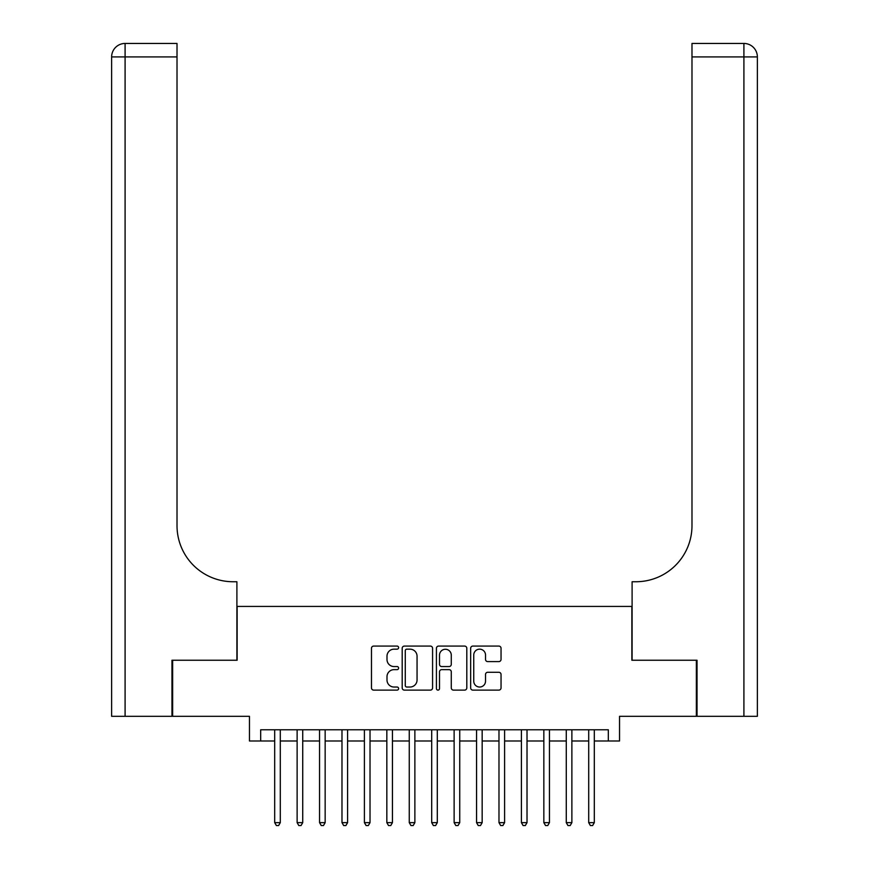<?xml version="1.0" encoding="UTF-8"?>
<svg xmlns="http://www.w3.org/2000/svg" width="869" height="869" viewBox="0 0 869 869"><rect width="100%" height="100%" fill="white"/><g stroke="black" fill="none" stroke-linecap="round" stroke-linejoin="round"><path stroke-width="1.3" d="M398.61 647.622A1.542 1.542 0 0 0 397.079 646.08L373.681 646.08A2.205 2.205 0 0 0 371.476 648.285L371.476 687.911A2.205 2.205 0 0 0 373.681 690.116L397.079 690.116A1.542 1.542 0 0 0 398.61 688.574A1.542 1.542 0 0 0 397.079 687.031L394.048 687.031A7.05 7.05 0 0 1 386.998 679.982L386.998 676.679A7.05 7.05 0 0 1 394.048 669.641L397.079 669.641A1.542 1.542 0 0 0 398.61 668.098A1.542 1.542 0 0 0 397.079 666.556L394.048 666.556A7.05 7.05 0 0 1 386.998 659.517L386.998 656.214A7.05 7.05 0 0 1 394.048 649.165L397.079 649.165A1.542 1.542 0 0 0 398.61 647.622M498.839 661.602A2.205 2.205 0 0 0 501.044 659.397L501.044 648.285A2.205 2.205 0 0 0 498.839 646.08L472.866 646.08A2.205 2.205 0 0 0 470.661 648.285L470.661 687.911A2.205 2.205 0 0 0 472.866 690.116L498.839 690.116A2.205 2.205 0 0 0 501.044 687.911L501.044 674.485A2.205 2.205 0 0 0 498.839 672.28L487.726 672.28A2.205 2.205 0 0 0 485.521 674.485L485.521 681.144A5.887 5.887 0 0 1 479.634 687.031A5.887 5.887 0 0 1 473.746 681.144L473.746 655.052A5.887 5.887 0 0 1 479.634 649.165A5.887 5.887 0 0 1 485.521 655.052L485.521 659.397A2.205 2.205 0 0 0 487.726 661.602L498.839 661.602M260.678 740.996L260.678 729.775L608.322 729.775L608.322 740.996L619.543 740.996L619.543 716.317L696.362 716.317L696.362 660.244L631.872 660.244L631.872 606.421L237.128 606.421L237.128 660.244L172.638 660.244L172.638 716.317L249.457 716.317L249.457 740.996L274.691 740.996M432.577 648.285A2.205 2.205 0 0 0 430.372 646.08L404.389 646.08A2.205 2.205 0 0 0 402.195 648.285L402.195 687.911A2.205 2.205 0 0 0 404.389 690.116L430.372 690.116A2.205 2.205 0 0 0 432.577 687.911L432.577 648.285M438.628 646.08L464.611 646.08A2.205 2.205 0 0 1 466.805 648.285L466.805 687.911A2.205 2.205 0 0 1 464.611 690.116L453.488 690.116A2.205 2.205 0 0 1 451.283 687.911L451.283 671.846A2.205 2.205 0 0 0 449.088 669.641L441.713 669.641A2.205 2.205 0 0 0 439.508 671.846L439.508 688.574A1.542 1.542 0 0 1 437.965 690.116A1.542 1.542 0 0 1 436.423 688.574L436.423 648.285A2.205 2.205 0 0 1 438.628 646.08M280.296 740.996L297.122 740.996M302.727 740.996L319.553 740.996M325.158 740.996L341.984 740.996M347.589 740.996L364.404 740.996M370.02 740.996L386.835 740.996M392.44 740.996L409.266 740.996M414.871 740.996L431.697 740.996M437.303 740.996L454.129 740.996M459.734 740.996L476.56 740.996M482.165 740.996L498.98 740.996M504.596 740.996L521.411 740.996M527.016 740.996L543.842 740.996M549.447 740.996L566.273 740.996M571.878 740.996L588.704 740.996M594.309 740.996L608.322 740.996M406.811 649.165A1.542 1.542 0 0 0 405.269 650.707L405.269 685.489A1.542 1.542 0 0 0 406.811 687.031L410.005 687.031A7.05 7.05 0 0 0 417.055 679.982L417.055 656.214A7.05 7.05 0 0 0 410.005 649.165L406.811 649.165M451.283 655.161A5.887 5.887 0 0 0 445.395 649.273A5.887 5.887 0 0 0 439.508 655.161L439.508 664.351A2.205 2.205 0 0 0 441.713 666.556L449.088 666.556A2.205 2.205 0 0 0 451.283 664.351L451.283 655.161M280.296 729.775L280.296 822.639L274.691 822.639L274.691 729.775M280.296 822.639L278.623 825.55L276.375 825.55L274.691 822.639M171.964 660.244L236.9 660.244L236.9 581.741L233.088 581.741A56.072 56.072 0 0 1 177.015 525.669L177.015 56.909L125.093 56.909L125.093 716.317L171.964 716.317L171.964 660.244M125.093 716.317L111.634 716.317L111.634 56.909A13.459 13.459 0 0 1 125.093 43.45L177.015 43.45L177.015 56.909M233.088 581.741A56.072 56.072 0 0 1 177.015 525.669M125.093 43.45A13.459 13.459 0 0 0 111.634 56.909L125.093 56.909L125.093 43.45M757.366 716.317L757.366 56.909L757.366 716.317L697.036 716.317L697.036 660.244L632.1 660.244L632.1 581.741L635.912 581.741A56.072 56.072 0 0 0 691.985 525.669L691.985 43.45L743.907 43.45L691.985 43.45M757.366 56.909L757.366 581.741L757.366 56.909A13.459 13.459 0 0 0 743.907 43.45A13.459 13.459 0 0 1 757.366 56.909L691.985 56.909M635.912 581.741A56.072 56.072 0 0 0 691.985 525.669M302.727 729.775L302.727 822.639L297.122 822.639L297.122 729.775M302.727 822.639L301.043 825.55L298.806 825.55L297.122 822.639M325.158 729.775L325.158 822.639L319.553 822.639L319.553 729.775M325.158 822.639L323.474 825.55L321.237 825.55L319.553 822.639M347.589 729.775L347.589 822.639L341.984 822.639L341.984 729.775M347.589 822.639L345.905 825.55L343.668 825.55L341.984 822.639M370.02 729.775L370.02 822.639L364.404 822.639L364.404 729.775M370.02 822.639L368.337 825.55L366.088 825.55L364.404 822.639M392.44 729.775L392.44 822.639L386.835 822.639L386.835 729.775M392.44 822.639L390.768 825.55L388.519 825.55L386.835 822.639M414.871 729.775L414.871 822.639L409.266 822.639L409.266 729.775M414.871 822.639L413.188 825.55L410.95 825.55L409.266 822.639M437.303 729.775L437.303 822.639L431.697 822.639L431.697 729.775M437.303 822.639L435.619 825.55L433.381 825.55L431.697 822.639M459.734 729.775L459.734 822.639L454.129 822.639L454.129 729.775M459.734 822.639L458.05 825.55L455.812 825.55L454.129 822.639M482.165 729.775L482.165 822.639L476.56 822.639L476.56 729.775M482.165 822.639L480.481 825.55L478.232 825.55L476.56 822.639M504.596 729.775L504.596 822.639L498.98 822.639L498.98 729.775M504.596 822.639L502.912 825.55L500.663 825.55L498.98 822.639M527.016 729.775L527.016 822.639L521.411 822.639L521.411 729.775M527.016 822.639L525.332 825.55L523.095 825.55L521.411 822.639M549.447 729.775L549.447 822.639L543.842 822.639L543.842 729.775M549.447 822.639L547.763 825.55L545.526 825.55L543.842 822.639M571.878 729.775L571.878 822.639L566.273 822.639L566.273 729.775M571.878 822.639L570.194 825.55L567.957 825.55L566.273 822.639M594.309 729.775L594.309 822.639L588.704 822.639L588.704 729.775M594.309 822.639L592.625 825.55L590.377 825.55L588.704 822.639M743.907 716.317L743.907 43.45"/></g></svg>
